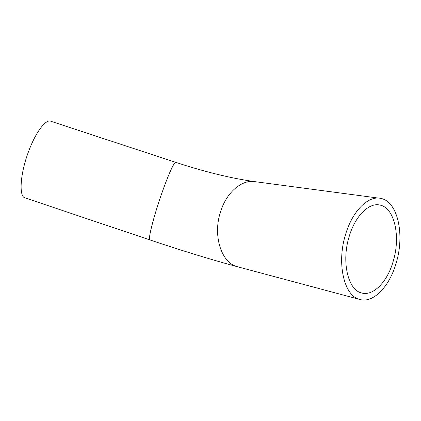 <?xml version="1.0" encoding="UTF-8"?>
<svg xmlns="http://www.w3.org/2000/svg" width="421" height="421" viewBox="0 0 421 421"><rect width="100%" height="100%" fill="white"/><g stroke="black" fill="none" stroke-linecap="round" stroke-linejoin="round"><path stroke-width="0.63" d="M349.256 236.276C341.215 261.509 347.951 290.011 361.513 292.932C373.332 296.547 387.483 281.617 393.235 261.162C400.839 236.486 394.561 207.585 379.774 205.038C369.007 202.422 355.271 215.841 349.256 236.276M25.076 197.896L24.934 197.849C18.677 196.486 20.203 173.199 28.812 150.881C35.948 131.726 46.042 118.785 50.904 121.28L175.657 162.327M396.219 262.851C404.923 234.544 397.756 201.27 380.626 198.365C368.328 195.444 352.577 210.753 345.641 234.229C336.358 263.278 344.136 296.021 359.639 299.415C373.332 303.662 389.625 286.359 396.219 262.851M24.934 197.849L149.865 239.896C147.808 239.954 153.302 217.725 161.254 194.886C167.979 175.346 174.494 161.038 175.789 162.369C205.332 172.047 231.908 178.504 255.51 181.74C242.649 178.967 227.077 191.471 220.809 210.968C212.347 235.05 221.267 262.993 237.344 266.714L238.007 266.893M149.865 239.896C181.64 250.595 210.8 259.536 237.344 266.714L359.639 299.415M378.721 198.112L255.51 181.74M379.774 205.038L378.19 204.811"/></g></svg>
